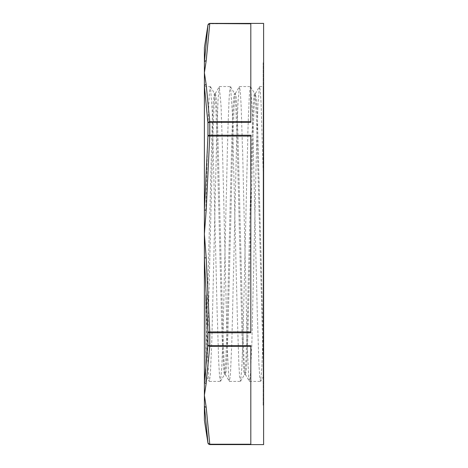 <?xml version="1.0" encoding="UTF-8"?>
<svg xmlns="http://www.w3.org/2000/svg" width="468" height="468" viewBox="0 0 468 468"><rect width="100%" height="100%" fill="white"/><g stroke="black" fill="none" stroke-linecap="round" stroke-linejoin="round"><path stroke-width="0.35" stroke-dasharray="2.34 1.75" d="M205.75 361.413L212.226 124.435L213.309 101.433L214.391 93.489L215.385 93.477L214.075 105.148L212.887 134.427L208.131 324.862L205.75 373.464L205.75 375.289L209.284 381.326L208.822 379.027L207.289 350.24L205.75 295.039L205.75 381.432L205.75 295.039M263.156 171.44L263.156 376.968L260.606 381.332L261.881 367.614L263.156 332.777L263.156 86.568L263.156 171.44L261.056 102.796L260.302 90.693L259.518 86.562L257.985 103.82L256.446 150.649L251.837 344.091L250.304 376.986L249.397 381.321L248.765 377.401L247.227 345.232L242.623 152.082L241.084 104.639L240.318 91.529L239.37 86.656L238.013 102.018L236.475 147.438L231.865 341.435L230.332 375.98L229.338 381.321L228.793 378.261L227.255 347.777L222.651 155.382L221.112 106.569L219.316 86.656L218.041 100.31L216.503 144.284L211.893 338.703L210.36 374.868L209.284 381.326M215.385 93.471L216.005 96.115L216.625 103.914L217.866 133.667L222.815 330.379L224.055 361.881L225.289 374.406L226.038 371.89L226.652 364.081L227.893 334.31L232.848 137.516L234.082 106.031L235.322 93.577L236.065 96.121L236.679 103.914L237.919 133.672L242.869 330.396L244.109 361.893L245.349 374.406L246.092 371.89L246.712 364.081L247.946 334.316L252.901 137.539L254.142 106.049L255.376 93.571L256.458 99.754L257.418 118L263.156 337.516M204.387 420.211L204.387 381.987L207.962 344.875A1.819 1.568 -171.7 0 0 209.758 346.302L206.183 383.339A1.819 1.574 2.3 0 1 204.387 381.987L204.387 86.568L204.387 210.114L207.962 135.942L209.758 136.077L209.758 135.223L250.807 135.223L250.807 332.777L250.807 331.923L250.807 332.777L209.758 332.777L209.758 331.923L207.962 332.058L204.387 257.886L206.183 257.85L209.758 331.923L250.807 331.923L250.807 136.077L250.807 331.923M205.75 214.754L208.049 123.148L209.196 96.01L209.769 88.949L210.465 86.674L212.215 111.097L217.17 313.104L218.772 363.232L219.574 376.804L220.492 381.338L221.727 368.375L222.967 335.392L227.922 128.805L229.162 97.531L229.782 89.341L230.525 86.674L232.268 111.097L237.223 313.098L238.826 363.226L239.628 376.804L240.546 381.332L241.786 368.369L243.027 335.392L247.981 128.811L249.222 97.525L249.842 89.341L250.579 86.668L252.328 111.097L257.283 313.098L258.886 363.226L259.687 376.81L260.606 381.332M214.391 93.489L215.754 106.131L216.988 137.639L221.943 334.339L223.798 371.89L224.541 374.418L225.775 361.98L227.015 330.502L231.97 133.696L233.204 103.914L233.824 96.115L234.445 93.483L235.808 106.131L237.048 137.645L241.997 334.339L243.857 371.89L244.594 374.418L245.835 361.975L247.069 330.496L252.024 133.696L253.264 103.914L253.884 96.121L254.498 93.483L255.692 103.188L256.762 127.226L263.156 361.741L263.156 332.777M250.807 346.302L209.758 346.302L209.758 332.777A1.819 0.854 0 0 1 207.962 332.058L207.962 344.875A1.819 0.965 180 0 0 209.758 345.694L250.807 345.694L250.807 444.465L209.758 444.465A1.819 1.813 0 0 1 207.962 442.933A1.819 1.568 -8.3 0 0 209.758 444.226L250.807 444.226L250.807 346.302L250.807 444.226M250.807 23.774L209.758 23.774A1.819 1.568 -171.7 0 0 207.962 25.067A1.819 1.813 180 0 1 209.758 23.535L250.807 23.535L250.807 122.306L250.807 121.698L250.807 122.306L209.758 122.306A1.819 0.965 0 0 0 207.962 123.125L204.387 86.013A1.819 1.574 177.7 0 1 206.183 84.661L209.758 121.698A1.819 1.568 -8.3 0 0 207.962 123.125L207.962 135.942A1.819 0.854 180 0 1 209.758 135.223L209.758 121.698L250.807 121.698L250.807 23.774L250.807 121.698M250.807 136.077L209.758 136.077L206.183 210.15L204.387 210.114L204.387 47.789M209.758 23.4L206.183 60.811A1.819 1.574 2.3 0 0 204.387 62.127M204.387 257.886L204.387 210.114M206.183 210.15L204.387 234L206.183 257.85M204.387 405.873A1.819 1.574 177.7 0 0 206.183 407.189L209.758 444.6M206.183 383.339L204.387 395.261L206.183 407.189M263.613 444.6L263.613 23.4M263.613 62.823L263.613 405.177L263.613 62.823L263.156 62.823L263.156 405.177L263.156 62.823M206.183 60.811L204.387 72.739L206.183 84.661M215.268 93.577L219.316 86.656M225.289 374.406L229.338 381.321M235.322 93.577L239.37 86.656M245.349 374.406L249.397 381.321M255.376 93.571L259.424 86.656M204.387 381.432L205.75 381.432M209.401 381.432L220.375 381.432M204.387 86.568L210.348 86.568M219.428 86.568L230.402 86.568M229.46 381.432L240.429 381.432M239.487 86.568L250.462 86.568M249.514 381.432L260.489 381.432M259.541 86.568L263.156 86.568M224.418 374.523L225.418 374.523M244.471 374.523L245.472 374.523M234.445 93.477L235.445 93.477M254.498 93.477L255.499 93.477M240.546 381.332L244.594 374.418M250.579 86.668L254.627 93.588M220.492 381.338L224.541 374.418M230.525 86.674L234.573 93.588M210.465 86.674L214.514 93.594M263.156 405.177L263.613 405.177"/><path stroke-width="0.7" d="M250.807 121.698L209.758 121.698L209.758 135.223A1.819 0.854 180 0 0 207.962 135.942L207.962 123.125A1.819 0.965 0 0 1 209.758 122.306L250.807 122.306L250.807 23.535L209.758 23.4L207.962 24.939L204.387 47.789L204.387 62.127A1.819 1.574 2.3 0 1 206.183 60.811L209.758 23.774A1.819 1.568 -171.7 0 0 207.962 25.067L204.387 62.127L204.387 86.013L207.962 123.125A1.819 1.568 -8.3 0 1 209.758 121.698L206.183 84.661A1.819 1.574 177.7 0 0 204.387 86.013L204.387 257.886L207.962 332.058L209.758 331.923L209.758 332.777L250.807 332.777L250.807 135.223L209.758 135.223L209.758 136.077L207.962 135.942L204.387 210.114L204.387 381.987A1.819 1.574 2.3 0 0 206.183 383.339L209.758 346.302A1.819 1.568 -171.7 0 1 207.962 344.875L204.387 381.987L204.387 405.873L207.962 442.933A1.819 1.568 -8.3 0 0 209.758 444.226L250.807 444.465L250.807 345.694L209.758 345.694A1.819 0.965 180 0 1 207.962 344.875L207.962 332.058A1.819 0.854 0 0 0 209.758 332.777L209.758 346.302L250.807 346.302M250.807 444.226L209.758 444.226L206.183 407.189A1.819 1.574 177.7 0 1 204.387 405.873L204.387 420.211L207.962 443.061L209.758 444.465A1.819 1.813 -0 0 1 207.962 442.933L204.387 405.873M204.387 210.114L206.183 210.15L209.758 136.077L250.807 136.077M250.807 331.923L209.758 331.923L206.183 257.85L204.387 257.886M206.183 257.85L204.387 234L206.183 210.15M206.183 84.661L204.387 72.739L206.183 60.811M250.807 23.774L209.758 23.535A1.819 1.813 180 0 0 207.962 25.067L204.387 62.127M209.758 23.4L263.613 23.4L263.613 444.6L209.758 444.6M206.183 407.189L204.387 395.261L206.183 383.339"/></g></svg>
